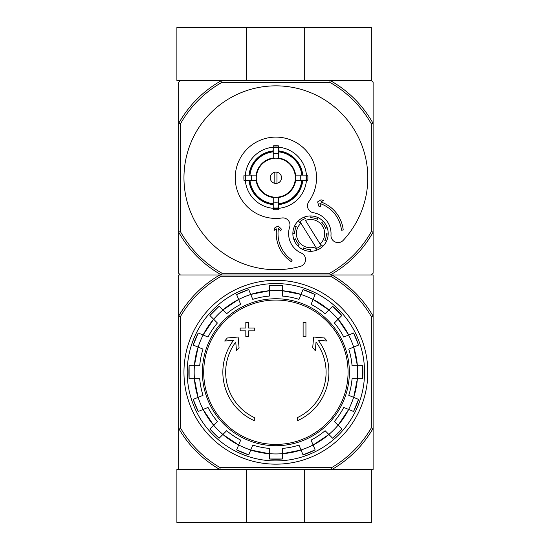 <?xml version="1.0" encoding="UTF-8"?>
<svg xmlns="http://www.w3.org/2000/svg" width="550" height="550" viewBox="0 0 550 550"><rect width="100%" height="100%" fill="white"/><g stroke="black" fill="none" stroke-linecap="round" stroke-linejoin="round"><path stroke-width="0.82" d="M304.686 522.5L371.346 522.5L371.346 469.466L331.994 469.466L373.113 469.466L373.113 428.34A112.262 112.262 0 0 1 331.994 469.466L219.78 469.466A112.262 112.262 0 0 1 178.654 428.34L178.654 469.466L219.78 469.466L176.887 469.466L176.887 522.5L304.686 522.5L304.686 469.466M246.373 469.466L246.373 522.5M246.373 80.534L246.373 27.5L176.887 27.5L176.887 80.534L221.567 80.534L180.421 80.534L178.654 82.301L178.654 273.233L180.421 275L219.78 275L178.654 275L178.654 428.34L180.421 427.866L180.421 316.601A110.488 110.488 0 0 1 220.254 276.767L219.78 275L331.994 275A112.262 112.262 0 0 1 373.113 316.126L373.113 428.34L371.346 427.866A110.488 110.488 0 0 1 331.512 467.699L220.254 467.699L219.78 469.466M304.686 80.534L304.686 27.5L246.373 27.5M304.686 27.5L371.346 27.5L371.346 80.534L330.199 80.534A111.375 111.375 0 0 1 373.113 123.454L373.113 82.301L371.346 80.534L221.567 80.534L222.028 82.301L329.739 82.301A109.608 109.608 0 0 1 371.346 123.915L371.346 231.626A109.608 109.608 0 0 1 329.739 273.233L222.028 273.233A109.608 109.608 0 0 1 180.421 231.626L178.654 232.086A111.375 111.375 0 0 0 221.567 275L330.199 275L329.739 273.233M220.254 276.767L331.512 276.767A110.488 110.488 0 0 1 371.346 316.601L373.113 316.126L373.113 275L331.994 275L371.346 275L373.113 273.233L373.113 232.086A111.375 111.375 0 0 1 330.199 275M254.313 420.681A53.034 53.034 0 0 1 233.564 340.264L224.702 341.041L227.329 337.975L238.129 337.026L239.058 347.641L236.486 350.659L235.737 342.086A50.208 50.208 0 0 0 254.313 417.574L254.313 420.681M297.454 417.574L297.454 420.681A53.034 53.034 0 0 0 318.202 340.264L327.064 341.041L324.445 337.975L313.637 337.026L312.709 347.641L315.288 350.659L316.037 342.086A50.208 50.208 0 0 1 297.454 417.574M303.112 336.524L305.938 336.524L305.938 322.376L303.112 322.376L303.112 336.524M245.829 330.866L245.829 336.524L248.662 336.524L248.662 330.866L254.313 330.866L254.313 328.034L248.662 328.034L248.662 322.376L245.829 322.376L245.829 328.034L240.171 328.034L240.171 330.866L245.829 330.866M193.222 345.07A87.01 87.01 0 0 1 198.227 332.984L193.215 345.07L203.005 349.126A76.457 76.457 0 0 0 199.712 365.688L189.117 365.688L189.117 378.771A87.01 87.01 0 0 1 189.117 365.688M189.117 378.771L199.712 378.771A76.457 76.457 0 0 0 203.005 395.34L193.222 399.396A87.01 87.01 0 0 0 198.227 411.482L193.215 399.396M198.227 411.482L208.01 407.426A76.457 76.457 0 0 0 217.394 421.472L209.907 428.959L219.154 438.212A87.01 87.01 0 0 1 209.907 428.959M219.154 438.212L226.648 430.719L222.881 434.486L238.652 445.019A81.758 81.758 0 0 1 222.881 434.486M226.648 430.719A76.457 76.457 0 0 0 240.687 440.103L236.637 449.893L248.724 454.898A87.01 87.01 0 0 1 236.637 449.893M248.724 454.898L252.773 445.108A76.457 76.457 0 0 0 269.342 448.408L269.342 458.996L282.425 459.002A87.01 87.01 0 0 1 269.342 458.996M282.425 458.996L282.425 448.408A76.457 76.457 0 0 0 298.994 445.108L303.043 454.898L315.129 449.893A87.01 87.01 0 0 1 303.043 454.898M315.129 449.893L311.08 440.103A76.457 76.457 0 0 0 325.126 430.719L332.613 438.212L341.866 428.959A87.01 87.01 0 0 1 332.613 438.212M341.859 428.959L334.373 421.472L338.133 425.232L348.673 409.461A81.758 81.758 0 0 1 338.133 425.232M334.373 421.472A76.457 76.457 0 0 0 343.757 407.426L353.54 411.482L358.552 399.396A87.01 87.01 0 0 1 353.54 411.482M358.552 399.396L348.762 395.34A76.457 76.457 0 0 0 352.055 378.771L362.649 378.771L362.649 365.688A87.01 87.01 0 0 1 362.649 378.771M362.649 365.688L352.055 365.688A76.457 76.457 0 0 0 348.762 349.126L358.552 345.07L353.547 332.984A87.01 87.01 0 0 1 358.552 345.07M353.54 332.984L343.757 337.04A76.457 76.457 0 0 0 334.373 322.994L341.859 315.507L332.613 306.254A87.01 87.01 0 0 1 341.859 315.507M332.613 306.254L325.126 313.741L328.886 309.98L313.115 299.441A81.758 81.758 0 0 1 328.886 309.98M325.126 313.741A76.457 76.457 0 0 0 311.08 304.356L315.129 294.573L303.043 289.568A87.01 87.01 0 0 1 315.129 294.573M303.043 289.568L298.994 299.351A76.457 76.457 0 0 0 282.425 296.058L282.425 285.464A87.01 87.01 0 0 0 269.342 285.464L282.425 285.464M269.342 285.464L269.342 296.058A76.457 76.457 0 0 0 252.773 299.351L248.724 289.568L236.637 294.573A87.01 87.01 0 0 1 248.724 289.568M236.637 294.573L240.687 304.356A76.457 76.457 0 0 0 226.648 313.741L219.154 306.254L209.907 315.501A87.01 87.01 0 0 1 219.154 306.254M209.907 315.507L217.394 322.994L213.634 319.234L203.094 335.005A81.758 81.758 0 0 1 213.634 319.234M217.394 322.994A76.457 76.457 0 0 0 208.01 337.04L198.227 332.984M331.994 469.466L331.512 467.699M331.512 276.767L331.994 275M220.254 467.699A110.488 110.488 0 0 1 180.421 427.866M371.346 316.601L371.346 427.866M180.421 316.601L178.654 316.126A112.262 112.262 0 0 1 219.78 275M183.954 372.233A91.926 91.926 0 0 1 321.846 292.621A91.926 91.926 0 0 1 321.846 451.846A91.926 91.926 0 0 1 183.954 372.233M187.206 372.233A88.674 88.674 0 0 1 320.224 295.439A88.674 88.674 0 0 1 320.224 449.027A88.674 88.674 0 0 1 187.206 372.233M300.96 223.224L315.604 246.833A14.142 14.142 0 0 1 300.96 223.224L300.011 221.698L300.96 223.224M299.351 222.31A15.909 15.909 0 0 1 305.36 218.584L304.411 217.051A17.676 17.676 0 0 1 311.046 215.958L310.633 217.724A15.909 15.909 0 0 1 317.515 219.333L317.928 217.573A17.676 17.676 0 0 1 323.393 221.499L321.853 222.447A15.909 15.909 0 0 1 325.579 228.463L327.119 227.508A17.676 17.676 0 0 1 328.206 234.142L326.446 233.729A15.909 15.909 0 0 1 324.83 240.611L326.59 241.024A17.676 17.676 0 0 1 322.671 246.489L321.716 244.949A15.909 15.909 0 0 1 321.056 245.568L320.107 244.042L321.056 245.568A15.909 15.909 0 0 1 315.707 248.676L316.663 250.216A17.676 17.676 0 0 1 310.021 251.302L310.434 249.542A15.909 15.909 0 0 1 303.552 247.926L303.139 249.693A17.676 17.676 0 0 1 297.681 245.768L299.214 244.812A15.909 15.909 0 0 1 295.488 238.803L293.947 239.759A17.676 17.676 0 0 1 292.861 233.124L294.621 233.537A15.909 15.909 0 0 1 296.237 226.648L294.477 226.236A17.676 17.676 0 0 1 298.403 220.777L299.351 222.31L298.403 220.777A17.676 17.676 0 0 1 304.411 217.051L305.36 218.584M315.604 246.833L316.553 248.359L315.604 246.833M276.946 183.322L276.946 172.212M270.229 177.767A5.658 5.658 0 0 1 278.712 172.872A5.658 5.658 0 0 1 278.712 182.669A5.658 5.658 0 0 1 270.229 177.767M301.792 175.113L295.151 175.113A19.449 19.449 0 0 0 278.534 158.503L278.534 151.862A26.043 26.043 0 0 1 301.792 175.113L302.748 175.113A26.991 26.991 0 0 0 278.534 150.906L278.534 151.862M256.616 175.113L249.975 175.113A26.043 26.043 0 0 1 273.233 151.862L273.233 158.503A19.449 19.449 0 0 0 256.616 175.113L243.994 175.113A31.996 31.996 0 0 0 243.994 180.421L245.719 180.421A30.284 30.284 0 0 1 245.719 175.113M249.975 180.421L256.616 180.421A19.449 19.449 0 0 0 273.233 197.031L273.233 203.679A26.043 26.043 0 0 1 249.975 180.421L249.026 180.421A26.991 26.991 0 0 0 273.233 204.627L273.233 203.679M278.534 203.679L278.534 197.031A19.449 19.449 0 0 0 295.151 180.421L301.792 180.421A26.043 26.043 0 0 1 278.534 203.679L278.534 204.627A26.991 26.991 0 0 0 302.748 180.421L301.792 180.421M251.618 175.113A24.413 24.413 0 0 0 251.618 180.421L245.719 180.421M273.233 147.208A30.676 30.676 0 0 0 245.321 175.113L249.975 175.113M278.534 147.599L278.534 153.505A24.413 24.413 0 0 0 273.233 153.505L273.233 147.599A30.284 30.284 0 0 1 278.534 147.599L278.534 145.881A31.996 31.996 0 0 0 273.233 145.881L273.233 147.599M249.026 175.113A26.991 26.991 0 0 1 273.233 150.906L273.233 151.862M306.048 180.421L300.149 180.421A24.413 24.413 0 0 0 300.149 175.113L306.048 175.113A30.284 30.284 0 0 1 306.048 180.421L307.773 180.421A31.996 31.996 0 0 0 307.773 175.113L306.048 175.113M278.534 207.934L278.534 209.653A31.996 31.996 0 0 1 273.233 209.653L273.233 202.036A24.413 24.413 0 0 0 278.534 202.036L278.534 207.934A30.284 30.284 0 0 1 273.233 207.934M306.446 175.113A30.676 30.676 0 0 0 278.534 147.208M278.534 208.326A30.676 30.676 0 0 0 306.446 180.421M245.321 180.421A30.676 30.676 0 0 0 273.233 208.326M343.228 240.343A91.926 91.926 0 0 0 312.455 93.431A91.926 91.926 0 0 0 184.181 171.373A91.926 91.926 0 0 0 300.389 266.372A7.074 7.074 0 0 0 301.338 253.076A21.216 21.216 0 0 1 289.63 227.143A7.074 7.074 0 0 0 281.854 217.986A40.659 40.659 0 0 1 235.469 173.284A40.659 40.659 0 0 1 290.524 139.838A40.659 40.659 0 0 1 308.825 201.603A7.074 7.074 0 0 0 313.376 212.719A21.216 21.216 0 0 1 330.99 235.056A7.074 7.074 0 0 0 343.228 240.343M221.567 80.534A111.375 111.375 0 0 0 178.654 123.454L180.421 123.915A109.608 109.608 0 0 1 222.028 82.301M180.421 123.915L180.421 231.626M273.233 204.153A26.517 26.517 0 0 1 249.501 180.421M302.266 180.421A26.517 26.517 0 0 1 278.534 204.153M278.534 151.381A26.517 26.517 0 0 1 302.266 175.113M249.501 175.113A26.517 26.517 0 0 1 273.233 151.381M371.346 123.915L373.113 123.454L373.113 232.086L371.346 231.626M222.028 273.233L221.567 275M329.739 82.301L330.199 80.534M276.602 228.876A33.591 33.591 0 0 0 291.204 261.607L292.188 260.136A31.824 31.824 0 0 1 278.417 228.69L280.837 231L281.325 229.02L278.08 225.913L274.656 227.989L274.065 230.423L276.602 228.876M341.481 230.189A31.824 31.824 0 0 0 319.907 203.479L320.849 206.69L318.863 206.209L317.604 201.898L321.021 199.822L323.455 200.413L320.911 201.953A33.591 33.591 0 0 1 343.234 229.996L341.481 230.189M305.463 220.426A14.142 14.142 0 0 1 320.107 244.042L305.463 220.426M296.237 226.648L294.477 226.236A17.676 17.676 0 0 0 292.861 233.124L294.621 233.537M317.515 219.333L317.928 217.573A17.676 17.676 0 0 0 311.046 215.958L310.633 217.724M325.579 228.463L327.119 227.508A17.676 17.676 0 0 0 323.393 221.499L321.853 222.447M324.83 240.611L326.59 241.024A17.676 17.676 0 0 0 328.206 234.142L326.446 233.729M315.707 248.676L316.663 250.216A17.676 17.676 0 0 0 322.671 246.489L321.716 244.949M303.552 247.926L303.139 249.693A17.676 17.676 0 0 0 310.021 251.302L310.434 249.542M295.488 238.803L293.947 239.759A17.676 17.676 0 0 0 297.681 245.768L299.214 244.812M274.821 172.212L274.821 183.322M275.887 300.059A72.174 72.174 0 0 1 348.061 372.233A72.174 72.174 0 0 1 275.887 444.407A72.174 72.174 0 0 1 203.706 372.233A72.174 72.174 0 0 1 275.887 300.059M202.393 372.233A73.487 73.487 0 0 1 312.627 308.591A73.487 73.487 0 0 1 312.627 435.875A73.487 73.487 0 0 1 202.393 372.233M198.131 347.105A81.709 81.709 0 0 1 203.136 335.019M194.432 378.771A81.709 81.709 0 0 1 194.432 365.688M203.136 409.447A81.709 81.709 0 0 1 198.131 397.361M222.915 434.452A81.709 81.709 0 0 1 213.668 425.198M250.759 449.982A81.709 81.709 0 0 1 238.673 444.978M282.425 453.681A81.709 81.709 0 0 1 269.342 453.681M313.094 444.978A81.709 81.709 0 0 1 301.008 449.982M338.106 425.198A81.709 81.709 0 0 1 328.852 434.452M353.636 397.361A81.709 81.709 0 0 1 348.631 409.447M357.335 365.688A81.709 81.709 0 0 1 357.335 378.771M348.631 335.019A81.709 81.709 0 0 1 353.636 347.105M328.852 310.014A81.709 81.709 0 0 1 338.106 319.261M301.008 294.477A81.709 81.709 0 0 1 313.094 299.489M269.342 290.785A81.709 81.709 0 0 1 282.425 290.785M238.673 299.489A81.709 81.709 0 0 1 250.759 294.477M213.668 319.261A81.709 81.709 0 0 1 222.915 310.014M269.342 453.729A81.758 81.758 0 0 1 250.738 450.031L269.342 453.729M301.029 450.031A81.758 81.758 0 0 1 282.425 453.729L301.029 450.031M328.886 434.486A81.758 81.758 0 0 1 313.115 445.019L328.886 434.486M357.376 378.771A81.758 81.758 0 0 1 353.678 397.375L357.383 378.771M357.383 365.688L353.678 347.091A81.758 81.758 0 0 1 357.376 365.688M338.133 319.234A81.758 81.758 0 0 1 348.673 335.005L338.133 319.234M250.738 294.436A81.758 81.758 0 0 1 269.342 290.737L250.738 294.436M222.881 309.98A81.758 81.758 0 0 1 238.652 299.441L222.881 309.98M194.391 365.688A81.758 81.758 0 0 1 198.089 347.091L194.391 365.688M198.089 397.375A81.758 81.758 0 0 1 194.391 378.771L198.089 397.375M213.634 425.232A81.758 81.758 0 0 1 203.094 409.461L213.634 425.232M282.425 290.737A81.758 81.758 0 0 1 301.029 294.436L282.425 290.737M273.233 158.345A19.601 19.601 0 0 1 278.534 158.345M256.458 180.421A19.601 19.601 0 0 1 256.458 175.113M278.534 197.189A19.601 19.601 0 0 1 273.233 197.189M295.309 175.113A19.601 19.601 0 0 1 295.309 180.421M273.233 197.512A19.917 19.917 0 0 1 256.142 180.421M295.625 180.421A19.917 19.917 0 0 1 278.534 197.512M278.534 158.022A19.917 19.917 0 0 1 295.625 175.113M256.142 175.113A19.917 19.917 0 0 1 273.233 158.022M278.534 208.429A30.779 30.779 0 0 1 273.233 208.429M306.549 175.113A30.779 30.779 0 0 1 306.549 180.421M273.233 147.104A30.779 30.779 0 0 1 278.534 147.104M245.218 180.421A30.779 30.779 0 0 1 245.218 175.113"/></g></svg>
